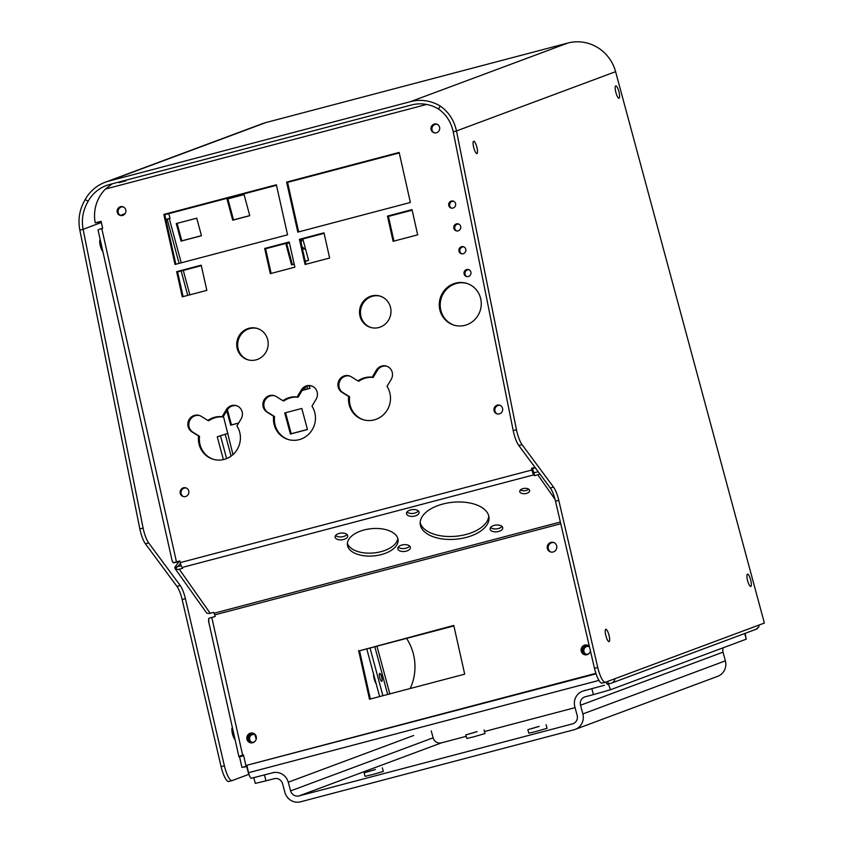 <?xml version="1.0" encoding="UTF-8"?>
<svg xmlns="http://www.w3.org/2000/svg" width="844" height="844" viewBox="0 0 844 844"><rect width="100%" height="100%" fill="white"/><g stroke="black" fill="none" stroke-linecap="round" stroke-linejoin="round"><path stroke-width="1.27" d="M406.576 638.391A50.946 49.374 69.6 0 1 413.18 653.214A50.946 49.374 69.6 0 1 410.184 688.514M477.134 731.621L465.846 734.892L477.134 731.621M465.846 734.892L466.806 738.458L473.737 736.812L485.026 733.541L484.066 729.976M375.432 769.506L364.133 772.777L375.432 769.506M364.133 772.777L365.093 776.343L372.025 774.697L383.313 771.427L382.353 767.861M539.158 726.378L527.869 729.649L539.158 726.378M527.869 729.649L528.829 733.214L535.75 731.569L547.049 728.298L546.089 724.743M476.427 731.885L468.8 734.09L476.427 731.885M374.715 769.77L367.087 771.986L374.715 769.77M538.451 726.642L530.823 728.857L538.451 726.642M246.933 739.165A4.98 4.769 -73.2 0 0 254.856 741.496A4.98 4.769 -73.2 0 0 253.042 733.172A4.98 4.769 -73.2 0 0 246.933 739.165M253.517 733.341A4.98 4.769 -73.2 0 0 250.647 742.826M589.365 646.388A4.98 4.769 -73.2 0 0 581.221 651.114A4.98 4.769 -73.2 0 0 590.484 651.188M587.804 645.291A4.98 4.769 -73.2 0 0 584.934 654.775M547.355 548.41A4.98 4.769 -73.2 0 0 555.268 550.752A4.98 4.769 -73.2 0 0 553.464 542.418A4.98 4.769 -73.2 0 0 547.355 548.41M553.928 542.586A4.98 4.769 -73.2 0 0 551.058 552.071M520.009 492.252A4.98 2.669 174.5 0 0 525.654 493.582A4.98 2.669 174.5 0 0 529.631 490.543A4.98 2.669 174.5 0 0 529.346 489.794A4.98 2.669 174.5 0 0 523.691 488.465A4.98 2.669 174.5 0 0 519.725 491.503A4.98 2.669 174.5 0 0 520.009 492.252M520.4 489.953A4.98 2.669 174.5 0 0 528.671 489.161M406.861 514.524A6.351 3.408 174.5 0 0 414.056 516.222A6.351 3.408 174.5 0 0 419.12 512.35A6.351 3.408 174.5 0 0 418.761 511.39A6.351 3.408 174.5 0 0 411.555 509.692A6.351 3.408 174.5 0 0 406.491 513.563A6.351 3.408 174.5 0 0 406.861 514.524M406.966 512.044A6.351 3.408 174.5 0 0 412.853 513.426A6.351 3.408 174.5 0 0 418.371 510.947M490.459 529.99A6.351 3.408 174.5 0 0 497.665 531.688A6.351 3.408 174.5 0 0 502.729 527.817A6.351 3.408 174.5 0 0 502.359 526.856A6.351 3.408 174.5 0 0 495.164 525.158A6.351 3.408 174.5 0 0 490.09 529.03A6.351 3.408 174.5 0 0 490.459 529.99M490.575 527.511A6.351 3.408 174.5 0 0 496.451 528.893A6.351 3.408 174.5 0 0 501.969 526.413M335.469 538.029A6.351 3.408 174.5 0 0 342.675 539.717A6.351 3.408 174.5 0 0 347.739 535.856A6.351 3.408 174.5 0 0 347.369 534.896A6.351 3.408 174.5 0 0 340.164 533.197A6.351 3.408 174.5 0 0 335.1 537.069A6.351 3.408 174.5 0 0 335.469 538.029M335.585 535.539A6.351 3.408 174.5 0 0 341.461 536.921A6.351 3.408 174.5 0 0 346.979 534.452M398.136 549.644A6.351 3.408 174.5 0 0 405.342 551.343A6.351 3.408 174.5 0 0 410.406 547.471A6.351 3.408 174.5 0 0 410.036 546.511A6.351 3.408 174.5 0 0 402.831 544.813A6.351 3.408 174.5 0 0 397.767 548.684A6.351 3.408 174.5 0 0 398.136 549.644M398.252 547.165A6.351 3.408 174.5 0 0 404.128 548.537A6.351 3.408 174.5 0 0 409.646 546.068M348.846 548.568A25.478 13.662 174.5 0 0 377.753 555.373A25.478 13.662 174.5 0 0 398.083 539.843A25.478 13.662 174.5 0 0 396.606 535.982A25.478 13.662 174.5 0 0 367.699 529.177A25.478 13.662 174.5 0 0 347.369 544.707A25.478 13.662 174.5 0 0 348.846 548.568M347.38 543.23A25.478 13.662 174.5 0 0 348.572 545.635A25.478 13.662 174.5 0 0 376.118 552.662A25.478 13.662 174.5 0 0 397.798 538.398M422.2 529.241A34.562 18.536 174.5 0 0 461.404 538.483A34.562 18.536 174.5 0 0 488.992 517.414A34.562 18.536 174.5 0 0 486.988 512.181A34.562 18.536 174.5 0 0 447.774 502.95A34.562 18.536 174.5 0 0 420.196 524.008A34.562 18.536 174.5 0 0 422.2 529.241M420.164 522.541A34.562 18.536 174.5 0 0 421.916 526.318A34.562 18.536 174.5 0 0 459.78 535.771A34.562 18.536 174.5 0 0 488.739 515.958M618.863 91.511A6.372 1.561 -104.8 0 1 619.011 98.22A6.372 1.561 -104.8 0 1 615.92 92.608A6.372 1.561 -104.8 0 1 615.772 85.898A6.372 1.561 -104.8 0 1 618.863 91.511M750.601 579.754A6.372 1.561 -104.8 0 1 750.749 586.453A6.372 1.561 -104.8 0 1 747.657 580.851A6.372 1.561 -104.8 0 1 747.51 574.142A6.372 1.561 -104.8 0 1 750.601 579.754M453.217 131.812L456.488 130.947C454.125 120.281 448.702 111.978 440.209 106.049L438.532 109.024C446.223 114.457 451.118 122.053 453.217 131.812L513.205 430.588A14.559 3.576 75.2 0 0 514.07 434.27A14.559 3.576 75.2 0 0 518.786 445.484L550.299 488.011A14.559 3.576 -104.8 0 1 555.51 501.188L594.492 668.364A14.559 3.576 75.2 0 0 594.988 670.326A14.559 3.576 75.2 0 0 602.057 683.144A14.559 3.576 75.2 0 0 602.141 683.123L605.243 682.311M615.603 71.677L456.488 130.947L516.465 429.733A14.559 3.576 75.2 0 0 517.33 433.405A14.559 3.576 75.2 0 0 522.046 444.619L553.558 487.146A14.559 3.576 -104.8 0 1 558.77 500.323L597.752 667.499A14.559 3.576 75.2 0 0 598.248 669.471A14.559 3.576 75.2 0 0 605.327 682.29A14.559 3.576 75.2 0 0 605.412 682.258L764.369 623.051L615.603 71.677A39.868 38.634 69.6 0 0 567.843 43.033L265.955 122.549A39.868 38.634 69.6 0 0 262.421 123.667L105.141 182.262A39.868 38.634 -110.4 0 0 85.191 199.553C79.558 209.196 77.785 219.398 79.853 230.148L83.113 229.294L143.1 528.07A14.559 3.576 75.2 0 0 143.965 531.752A14.559 3.576 75.2 0 0 148.681 542.956L180.194 585.483A14.559 3.576 -104.8 0 1 185.406 598.67L224.388 765.846A14.559 3.576 75.2 0 0 224.884 767.808A14.559 3.576 75.2 0 0 231.952 780.626A14.559 3.576 75.2 0 0 232.037 780.605L248.948 774.307M117.253 212.213A4.536 4.357 -73.2 0 0 124.479 214.344A4.536 4.357 -73.2 0 0 122.834 206.748A4.536 4.357 -73.2 0 0 117.253 212.213M123.298 206.928A4.536 4.357 -73.2 0 0 120.681 215.558M431.084 129.565A4.536 4.357 -73.2 0 0 438.3 131.696A4.536 4.357 -73.2 0 0 436.654 124.089A4.536 4.357 -73.2 0 0 431.084 129.565M437.118 124.268A4.536 4.357 -73.2 0 0 434.502 132.898M180.226 493.307A4.536 4.357 -73.2 0 0 187.442 495.439A4.536 4.357 -73.2 0 0 185.796 487.843A4.536 4.357 -73.2 0 0 180.226 493.307M186.26 488.011A4.536 4.357 -73.2 0 0 183.644 496.652M494.046 410.648A4.536 4.357 -73.2 0 0 501.262 412.779A4.536 4.357 -73.2 0 0 499.616 405.183A4.536 4.357 -73.2 0 0 494.046 410.648M500.081 405.352A4.536 4.357 -73.2 0 0 497.475 413.993M448.744 205.461A3.64 3.492 -73.2 0 0 454.536 207.17A3.64 3.492 -73.2 0 0 453.207 201.083A3.64 3.492 -73.2 0 0 448.744 205.461M453.671 201.262A3.64 3.492 -73.2 0 0 451.593 208.151M453.861 228.281A3.64 3.492 -73.2 0 0 459.642 229.99A3.64 3.492 -73.2 0 0 458.324 223.903A3.64 3.492 -73.2 0 0 453.861 228.281M458.788 224.082A3.64 3.492 -73.2 0 0 456.699 230.982M458.967 251.111A3.64 3.492 -73.2 0 0 464.759 252.82A3.64 3.492 -73.2 0 0 463.44 246.722A3.64 3.492 -73.2 0 0 458.967 251.111M463.905 246.902A3.64 3.492 -73.2 0 0 461.816 253.801M464.084 273.931A3.64 3.492 -73.2 0 0 469.865 275.64A3.64 3.492 -73.2 0 0 468.547 269.553A3.64 3.492 -73.2 0 0 464.084 273.931M469.011 269.732A3.64 3.492 -73.2 0 0 466.922 276.621M237.111 348.118A16.363 15.677 -73.2 0 0 247.714 359.744A16.363 15.677 -73.2 0 0 263.128 355.799A16.363 15.677 -73.2 0 0 267.791 340.048A16.363 15.677 -73.2 0 0 257.188 328.421A16.363 15.677 -73.2 0 0 241.774 332.367A16.363 15.677 -73.2 0 0 237.111 348.118M257.663 328.569A16.363 15.677 -73.2 0 0 238.061 348.414A16.363 15.677 -73.2 0 0 248.189 359.882M359.913 315.783A16.363 15.677 -73.2 0 0 370.505 327.398A16.363 15.677 -73.2 0 0 385.93 323.452A16.363 15.677 -73.2 0 0 390.582 307.701A16.363 15.677 -73.2 0 0 379.99 296.075A16.363 15.677 -73.2 0 0 364.566 300.021A16.363 15.677 -73.2 0 0 359.913 315.783M380.465 296.233A16.363 15.677 -73.2 0 0 360.863 316.067A16.363 15.677 -73.2 0 0 370.991 327.535M198.941 443.722A21.838 20.931 -73.2 0 0 213.078 459.231A21.838 20.931 -73.2 0 0 233.661 453.966A21.838 20.931 -73.2 0 0 239.875 432.951A21.838 20.931 -73.2 0 0 236.942 425.935L241.089 418.951A9.084 8.704 -73.2 0 0 236.309 405.637A9.084 8.704 -73.2 0 0 226.276 409.72L222.12 416.704A21.838 20.931 -73.2 0 0 207.846 420.46L201.199 416.324A9.084 8.704 -73.2 0 0 188.634 420.512A9.084 8.704 -73.2 0 0 191.936 431.896L198.583 436.031A21.838 20.931 -73.2 0 0 198.941 443.722M199.669 415.575A9.084 8.704 -73.2 0 0 192.886 432.181L199.532 436.327A21.838 20.931 -73.2 0 0 199.891 444.018A21.838 20.931 -73.2 0 0 213.553 459.368M236.784 405.795A9.084 8.704 -73.2 0 0 227.226 410.005L223.069 416.989L222.12 416.704M273.983 423.962A21.838 20.931 -73.2 0 0 288.12 439.471A21.838 20.931 -73.2 0 0 308.704 434.206A21.838 20.931 -73.2 0 0 314.917 413.18A21.838 20.931 -73.2 0 0 311.985 406.164L316.131 399.18A9.084 8.704 -73.2 0 0 311.362 385.877A9.084 8.704 -73.2 0 0 301.319 389.949L297.162 396.933A21.838 20.931 -73.2 0 0 282.888 400.7L276.241 396.553A9.084 8.704 -73.2 0 0 263.676 400.742A9.084 8.704 -73.2 0 0 266.978 412.136L273.625 416.271A21.838 20.931 -73.2 0 0 273.983 423.962M274.711 395.804A9.084 8.704 -73.2 0 0 267.938 412.421L274.574 416.556A21.838 20.931 -73.2 0 0 274.933 424.247A21.838 20.931 -73.2 0 0 288.606 439.608M311.826 386.035A9.084 8.704 -73.2 0 0 302.268 390.244L298.122 397.218L297.162 396.933M349.026 404.192A21.838 20.931 -73.2 0 0 363.173 419.7A21.838 20.931 -73.2 0 0 383.746 414.436A21.838 20.931 -73.2 0 0 389.96 393.42A21.838 20.931 -73.2 0 0 387.027 386.394L391.183 379.42A9.084 8.704 -73.2 0 0 386.404 366.106A9.084 8.704 -73.2 0 0 376.361 370.189L372.215 377.162A21.838 20.931 -73.2 0 0 357.93 380.929L351.294 376.793A9.084 8.704 -73.2 0 0 338.718 380.982A9.084 8.704 -73.2 0 0 342.031 392.365L348.667 396.501A21.838 20.931 -73.2 0 0 349.026 404.192M349.764 376.044A9.084 8.704 -73.2 0 0 342.981 392.65L349.616 396.796A21.838 20.931 -73.2 0 0 349.975 404.487A21.838 20.931 -73.2 0 0 363.648 419.837M386.868 366.264A9.084 8.704 -73.2 0 0 377.31 370.474L373.164 377.458L372.215 377.162M439.798 309.621A21.838 20.931 -73.2 0 0 453.935 325.13A21.838 20.931 -73.2 0 0 474.518 319.865A21.838 20.931 -73.2 0 0 480.732 298.839A21.838 20.931 -73.2 0 0 466.595 283.331A21.838 20.931 -73.2 0 0 446.012 288.595A21.838 20.931 -73.2 0 0 439.798 309.621M467.07 283.478A21.838 20.931 -73.2 0 0 440.747 309.906A21.838 20.931 -73.2 0 0 454.42 325.267M608.914 634.92A6.372 1.561 -104.8 0 1 609.062 641.63A6.372 1.561 -104.8 0 1 605.96 636.017A6.372 1.561 -104.8 0 1 605.813 629.308A6.372 1.561 -104.8 0 1 608.914 634.92M476.765 146.835A6.372 1.561 -104.8 0 1 476.913 153.545A6.372 1.561 -104.8 0 1 473.822 147.932A6.372 1.561 -104.8 0 1 473.674 141.222A6.372 1.561 -104.8 0 1 476.765 146.835M232.406 727.665A6.372 1.561 75.2 0 0 232.596 734.354A6.372 1.561 75.2 0 0 235.117 739.766M100.193 239.612A6.372 1.561 75.2 0 0 100.447 246.269A6.372 1.561 75.2 0 0 102.884 251.596M243.905 194.669A6.372 1.561 75.2 0 0 244.296 195.375M373.554 674.018A6.372 1.561 75.2 0 0 374.282 679.188A6.372 1.561 75.2 0 0 376.213 683.914M143.1 528.07L139.84 528.924A14.559 3.576 75.2 0 0 140.705 532.606A14.559 3.576 75.2 0 0 145.411 543.821L176.923 586.348A14.559 3.576 -104.8 0 1 182.135 599.525L221.117 766.7A14.559 3.576 75.2 0 0 221.613 768.673A14.559 3.576 75.2 0 0 228.692 781.491A14.559 3.576 75.2 0 0 228.777 781.46L231.868 780.647M607.722 681.403L608.461 684.125L607.828 684.357A5.307 1.308 -104.8 0 1 607.796 684.368A5.307 1.308 -104.8 0 1 606.003 682.036M598.945 680.401L248.537 772.693A5.307 1.308 75.2 0 0 248.758 773.589A5.307 1.308 75.2 0 0 251.333 778.252A5.307 1.308 75.2 0 0 251.364 778.242L272.601 772.809A13.082 12.671 69.6 0 1 288.268 782.209L290.621 790.902A6.984 6.773 -110.4 0 0 298.987 795.924L572.432 723.899A6.984 6.773 -110.4 0 0 577.159 715.427L574.817 706.734A13.082 12.671 69.6 0 1 583.668 690.877L604.536 685.233M251.333 778.252L254.614 777.387M256.312 736.907A4.093 3.925 -73.2 0 0 248.621 738.162A4.093 3.925 -73.2 0 0 254.951 741.412M254.202 734.48A4.093 3.925 -73.2 0 0 251.85 742.256M589.545 647.137A4.093 3.925 -73.2 0 0 582.909 650.112A4.093 3.925 -73.2 0 0 589.239 653.361M588.5 646.43A4.093 3.925 -73.2 0 0 586.137 654.206M305.475 248.811A5.454 5.286 69.6 0 1 301.899 246.364M305.581 249.202A5.454 5.286 69.6 0 1 302.268 247.978M379.779 677.732A4.093 1.002 75.2 0 0 381.773 681.34A4.093 1.002 75.2 0 0 381.678 677.025A4.093 1.002 75.2 0 0 379.684 673.417A4.093 1.002 75.2 0 0 379.779 677.732M255.015 734.987L256.175 739.291M139.84 528.924L79.853 230.148M440.209 106.049A39.868 38.634 -110.4 0 0 410.564 101.628L108.676 181.133A39.868 38.634 -110.4 0 0 105.141 182.262M85.191 199.553L88.145 201.305C82.965 210.135 81.288 219.461 83.113 229.294L101.354 222.499M438.532 109.024A36.387 35.269 -110.4 0 0 411.471 104.983L109.583 184.498A36.387 35.269 -110.4 0 0 106.365 185.522A36.387 35.269 -110.4 0 0 88.145 201.305M172.345 561.693L98.073 230.148A5.286 0.77 -12.6 0 1 101.786 228.555L102.662 228.323L101.09 221.297L95.245 222.837A36.387 34.878 106.8 0 1 105.447 189.045L112.231 183.802M243.621 755.464L242.428 756.076M180.394 563.286L178.19 566.324M595.885 673.333L245.878 765.519L243.505 754.958L242.639 755.18A5.286 0.77 167.4 0 0 238.926 756.773A5.286 0.77 167.4 0 0 239.126 756.92L239.622 757.068M178.854 561.745L174.792 567.368L178.063 566.503M101.786 228.555L176.449 561.84L179.856 560.943L180.226 562.61A5.286 1.298 -104.8 0 0 182.104 567.484L182.684 568.318L179.276 569.215A5.286 4.273 -35.1 0 1 175.647 568.845L174.792 567.368L175.647 568.845L177.757 566.166A1.804 1.456 -35.1 0 0 178.991 566.292L181.186 565.712M208.848 621.722L208.7 618.473A5.286 0.77 -12.6 0 1 211.781 617.418L215.188 616.521L214.819 614.865L213.595 612.364L210.188 613.261A5.286 4.273 144.9 0 1 206.558 612.881L174.93 568.392M453.893 625.931L359.544 650.777L370.347 699.011M535.022 467.397A5.286 0.77 167.4 0 0 534.959 467.418L531.551 468.314L532.501 468.599L533.513 471.933L534.104 472.767L537.512 471.87A1.804 1.456 -35.1 0 0 538.134 471.585M531.551 468.314L531.931 469.981A5.286 1.298 75.2 0 0 533.798 474.856L534.379 475.689L534.104 472.767M176.449 561.84A5.286 0.77 167.4 0 0 173.368 562.895L179.972 561.46M173.368 562.895L172.366 561.028M358.594 650.492L369.514 699.233L464.696 674.166L453.777 625.425L359.544 650.777M245.878 765.519L596.043 673.828M123.952 180.711L124.11 181.312M119.004 182.019A5.286 1.298 75.2 0 0 119.004 182.652L125.83 180.859A5.286 1.298 -104.8 0 1 125.819 180.226M535.36 467.85L532.501 468.599M95.245 222.837L101.196 221.814M286.612 182.082L297.827 232.111L410.363 202.476L399.159 152.437L286.612 182.082L287.561 182.367L298.66 231.889M399.265 152.943L287.561 182.367M163.82 214.418L175.024 264.457L287.561 234.811L276.357 184.783L163.82 214.418L164.77 214.714L175.858 264.235M276.473 185.29L164.77 214.714M387.47 216.117L393.114 241.31L417.674 234.843L412.03 209.65L387.47 216.117L388.419 216.412L393.948 241.089M412.146 210.156L388.419 216.412M299.43 239.306L305.074 264.499L329.635 258.021L323.99 232.838L299.43 239.306L300.39 239.601L305.918 264.277M324.107 233.345L300.39 239.601M264.668 248.463L270.312 273.646L294.873 267.179L289.228 241.996L264.668 248.463L265.617 248.758L271.146 273.435M289.344 242.502L265.617 248.758M176.639 271.652L182.272 296.835L206.833 290.368L201.199 265.185L176.639 271.652L177.588 271.937L183.116 296.613M201.305 265.691L177.588 271.937M349.616 396.796L348.667 396.501M373.164 377.458A21.838 20.931 -73.2 0 0 358.879 381.214L357.93 380.929M274.574 416.556L273.625 416.271M298.122 397.218A21.838 20.931 -73.2 0 0 283.837 400.984L282.888 400.7M199.532 436.327L198.583 436.031M223.069 416.989A21.838 20.931 -73.2 0 0 208.795 420.745L207.846 420.46M119.806 181.808L119.953 182.41M534.379 475.689L537.786 474.792A5.286 4.273 -35.1 0 0 539.801 473.853M370.031 648.013L382.891 695.709M366.76 648.878L379.631 696.564M301.065 242.65A5.454 5.286 69.6 0 1 302.774 239.358M300.759 241.268A5.454 5.286 69.6 0 1 302.11 239.527M246.712 766.679L248.431 773.051A5.307 5.138 69.6 0 0 248.98 774.37M755.886 629.318L758.809 626.913L759.104 625.014M757.469 628.548L756.119 629.255M248.537 772.693L247.049 766.046L241.933 767.396L247.165 766.563M614.896 678.724A5.307 5.138 69.6 0 1 611.14 683.229L608.418 683.956M241.933 767.396L239.559 756.825L243.684 755.739M264.415 774.971L265.997 780.848L274.194 778.695A6.984 6.773 69.6 0 1 282.561 783.707L284.903 792.41A13.082 12.671 -110.4 0 0 300.569 801.8L574.015 729.775A13.082 12.671 -110.4 0 0 582.866 713.929L580.524 705.225A6.984 6.773 69.6 0 1 585.251 696.764L593.448 694.601L591.866 688.725M745.115 633.348L746.233 639.182L744.703 633.506M608.44 684.03L610.465 689.759L746.233 639.182M610.465 689.759L593.448 694.601M723.255 647.738A6.984 6.773 -110.4 0 0 723.034 652.148L725.376 660.841A13.082 12.671 69.6 0 1 717.685 676.329L575.175 729.406M265.997 780.848L255.31 783.39L253.759 777.619M298.987 795.924L441.496 742.836A6.984 6.773 69.6 0 1 433.12 737.814L431.252 730.872M441.496 742.836L466.236 736.316M484.477 731.516L575.059 707.652M249.75 215.61L233.524 219.883L227.859 198.889M177.103 223.354L181.819 240.835L201.452 235.666M227.395 409.741L231.478 424.891L238.694 422.992M294.176 264.109L292.351 264.583L286.686 243.589M308.577 260.311L305.222 261.197M309.959 388.282L302.226 390.318M307.448 429.448L291.222 433.732L285.557 412.737M244.085 194.616L249.771 215.695L232.722 220.189L227.036 199.11L244.085 194.616M196.736 218.185L176.269 223.576L181.017 241.131L201.473 235.74L196.736 218.185M226.783 410.754L230.676 425.186L238.63 423.097M300.464 239.96L302.912 239.316L308.598 260.395L305.243 261.281M294.197 264.183L291.549 264.889L285.863 243.81L289.429 242.872M309.305 385.824L309.991 388.367L302.163 390.424M301.783 408.464L307.469 429.533L290.42 434.027L284.734 412.948L301.783 408.464M168.779 213.659L170.045 218.364L165.878 219.651M232.976 454.61L223.46 416.324M181.017 241.131L181.819 240.835M230.676 425.186L231.478 424.891M291.549 264.889L292.351 264.583M232.722 220.189L233.524 219.883M290.42 434.027L291.222 433.732M170.024 218.279L165.825 219.44M228.049 433.32L217.246 436.802L225.179 434.206L231.098 456.129M227.31 433.605L225.179 434.206M217.246 436.802L223.396 459.6M220.506 435.947L226.625 458.587M513.205 430.588L516.465 429.733M594.492 668.364L597.752 667.499M227.226 410.005L226.276 409.72M302.268 390.244L301.319 389.949M377.31 370.474L376.361 370.189M148.681 542.956L145.411 543.821M410.564 101.628L567.843 43.033M108.676 181.133L265.955 122.549M224.388 765.846L221.117 766.7M185.406 598.67L182.135 599.525M180.194 585.483L176.923 586.348M120.375 215.41L125.049 213.669M518.786 445.484L522.046 444.619M550.299 488.011L553.558 487.146M555.51 501.188L558.77 500.323M211.781 617.418L242.639 755.18M214.819 614.865L560.764 523.744M214.176 613.198L560.363 522.014M179.276 569.215L210.188 613.261M180.226 562.61L531.931 469.981M182.104 567.484L533.798 474.856M342.981 392.65L342.031 392.365M267.938 412.421L266.978 412.136M192.886 432.181L191.936 431.896M105.447 189.045L426.621 104.456M537.786 474.792L555.057 499.395M304.853 387.428L305.412 389.485M374.831 646.757L387.691 694.443M389.833 693.884L376.962 646.188M307.543 388.915L306.857 386.362M580.524 705.225L723.034 652.148M583.668 690.877L585.124 690.339M274.057 772.271L272.601 772.809M413.623 735.514L288.268 782.209M582.866 713.929L725.376 660.841M572.432 723.899L573.646 723.445M290.621 790.902L433.12 737.814M189.868 294.841L183.285 270.439M181.228 262.822L169.285 218.564M167.154 219.166L179.086 263.391M181.143 271.008L187.727 295.4M231.952 780.626L228.692 781.491M602.057 683.144L605.327 682.29M238.926 756.773L208.457 620.751M756.329 629.181L611.615 683.081M582.508 691.247L584.533 690.497"/></g></svg>
